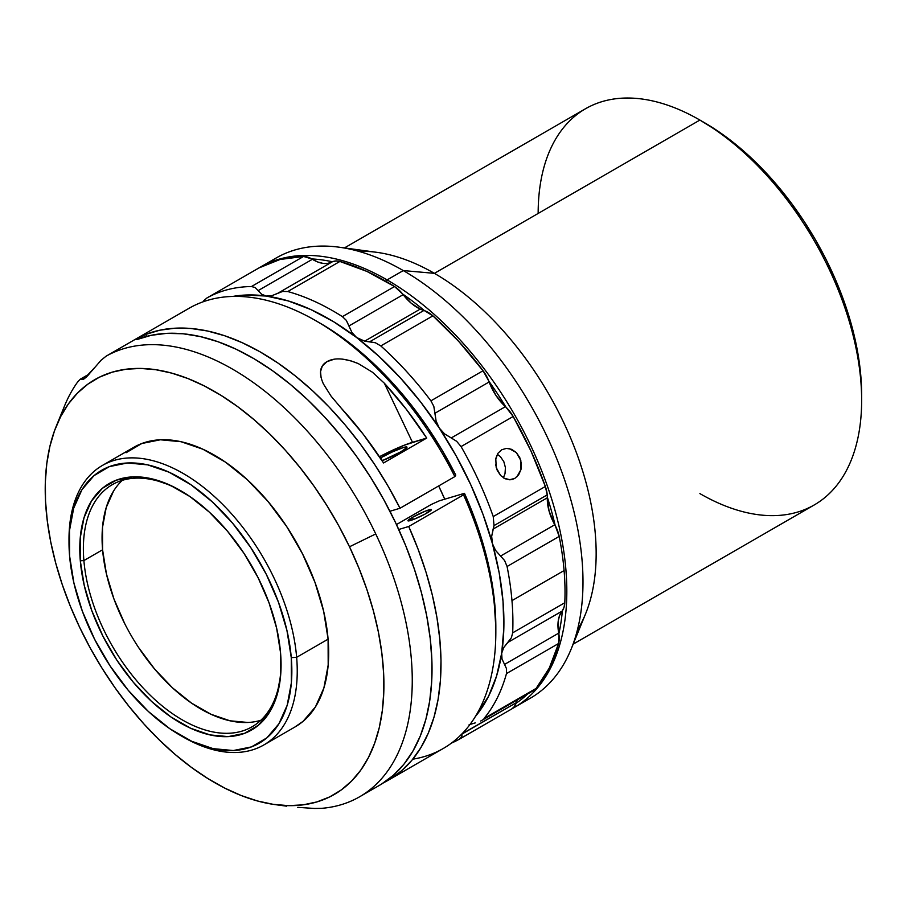<?xml version="1.0" encoding="UTF-8"?>
<svg xmlns="http://www.w3.org/2000/svg" width="907" height="907" viewBox="0 0 907 907"><rect width="100%" height="100%" fill="white"/><g stroke="black" fill="none" stroke-linecap="round" stroke-linejoin="round"><path stroke-width="1.36" d="M180.425 735.418A157.58 90.983 60 0 1 69.578 555.866L69.488 530.595L73.671 508.249L81.947 489.689L94.011 475.631L109.396 466.606L127.513 462.967L147.66 464.86L169.076 472.207L190.912 484.712L212.351 501.922L232.566 523.158L250.774 547.601L266.284 574.312L278.483 602.282L286.929 630.41L291.272 657.643A157.58 90.983 60 0 1 180.425 735.418L183.112 736.972A161.389 93.183 -120 0 0 296.646 657.314L328.096 639.163A161.389 93.183 -120 0 0 252.804 484.95A161.389 93.183 -120 0 0 133.873 447.264L102.423 465.427A161.389 93.183 60 0 1 221.353 503.113A161.389 93.183 60 0 1 296.646 657.314A161.389 93.183 -120 0 0 177.296 470.234A161.389 93.183 -120 0 0 69 539.314L69 542.42A157.58 90.983 60 0 1 174.734 474.973A157.58 90.983 60 0 1 291.272 657.643L296.646 657.314L291.272 657.643L291.351 682.914L287.179 705.261L278.891 723.82L266.828 737.879L251.443 746.903L233.326 750.531L213.179 748.649L191.774 741.302L169.926 728.786L148.487 711.587L128.272 690.352L110.064 665.908L94.566 639.197L82.356 611.227L73.921 583.088L69.578 555.866A157.58 90.983 60 0 1 69 542.42M69 540.821A161.389 93.183 60 0 1 102.423 465.427M281.057 663.743A139.791 80.712 60 0 1 252.112 726.779A139.791 80.712 60 0 1 149.099 694.138A139.791 80.712 60 0 1 83.886 560.571L80.304 560.787A142.331 82.174 60 0 1 180.425 490.54A142.331 82.174 60 0 1 280.546 652.723A142.331 82.174 60 0 1 281.068 664.854A142.331 82.174 60 0 1 185.561 725.781A142.331 82.174 60 0 1 80.304 560.787L83.886 560.571A139.791 80.712 -120 0 0 186.819 722.38A139.791 80.712 -120 0 0 281.057 663.811M495.834 632.179L495.834 626.986A247.804 143.068 -120 0 0 464.452 493.317L439.362 500.8L431.279 504.462L396.472 524.563L431.279 504.462L439.362 500.8L464.452 493.317L463.534 494.848A254.164 146.741 60 0 1 495.834 632.179A254.164 146.741 60 0 1 412.798 759.17M444.736 499.201A196.978 113.726 -120 0 0 438.659 485.948L444.736 499.201M547.306 497.796A25.419 14.671 -120 0 0 547.318 497.104A25.419 14.671 -120 0 0 547.227 494.882L494.009 525.607L493.136 529.076L547.306 497.796A25.419 14.671 -120 0 0 547.318 497.104A251.624 145.279 60 0 1 555.186 525.504A25.419 14.671 -120 0 0 554.778 524.756L549.052 511.004L547.306 497.796A38.128 22.006 -120 0 0 554.778 524.756L500.607 556.036L504.632 560.594L507.07 566.501L559.188 536.411L555.186 525.504A25.419 14.671 -120 0 0 554.778 524.756L500.607 556.036L495.562 550.413L492.444 543.69L491.673 536.354L493.136 529.076L547.306 497.796M533.407 690.601L536.128 688.402L549.291 668.051L558.599 643.494L558.859 633.891A251.624 145.279 60 0 0 562.374 610.717A25.419 14.671 -120 0 0 564.789 602.747L512.67 632.837L511.389 637.734L507.897 642.405L562.068 611.137A25.419 14.671 -120 0 0 562.374 610.717A251.624 145.279 60 0 1 558.859 633.891A25.419 14.671 -120 0 0 558.723 633.131L558.304 620.535L559.676 615.32L562.068 611.137A25.419 14.671 -120 0 0 562.374 610.717L564.063 607.18L564.789 602.747A254.164 146.741 -120 0 0 564.086 570.548L511.967 600.638A254.164 146.741 60 0 1 512.67 632.837L564.789 602.747A254.164 146.741 -120 0 0 564.086 570.548A254.164 146.741 -120 0 0 559.188 536.411A25.419 14.671 -120 0 0 555.186 525.504A251.624 145.279 60 0 0 547.318 497.104A25.419 14.671 -120 0 0 547.227 494.882L545.356 486.481L530.98 451.04L513.181 416.483L505.993 407.198A251.624 145.279 60 0 0 488.85 381.178A25.419 14.671 -120 0 0 483.046 370.748L430.916 400.837L433.829 406.393L434.975 413.241L489.145 381.96A25.419 14.671 -120 0 0 488.85 381.178A251.624 145.279 60 0 1 505.993 407.198A25.419 14.671 -120 0 0 505.426 406.653L495.936 395.441L489.145 381.96A25.419 14.671 -120 0 0 488.85 381.178L483.046 370.748L458.84 341.565L432.911 315.84L424.465 310.67A251.624 145.279 60 0 0 402.64 294.004A25.419 14.671 -120 0 0 394.534 286.544L342.415 316.634L346.304 320.352L348.98 325.942L403.15 294.662A38.128 22.006 -120 0 0 420.213 309.094A38.128 22.006 -120 0 0 423.875 310.477L369.705 341.758L364.659 341.168L420.213 309.094L411.347 303.335L403.15 294.662A25.419 14.671 -120 0 0 402.64 294.004A251.624 145.279 60 0 1 424.465 310.67A25.419 14.671 -120 0 0 423.875 310.477A38.128 22.006 60 0 1 420.213 309.094L364.659 341.168L356.564 337.483L351.893 332.393L348.98 325.942L403.15 294.662A25.419 14.671 -120 0 0 402.64 294.004L394.534 286.544L366.995 271.454L339.887 261.454L335.919 260.967L332.438 261.772A25.419 14.671 -120 0 0 331.996 261.987L327.756 263.37L322.949 263.37L317.745 261.998L312.382 259.289A25.419 14.671 -120 0 0 311.781 258.926A251.624 145.279 60 0 1 332.438 261.772A25.419 14.671 -120 0 0 331.996 261.987L277.825 293.267L271.896 295.671L266.329 296.056L261.67 294.265L258.2 290.569L312.382 259.289A25.419 14.671 -120 0 0 311.781 258.926L303.562 256.454L280.059 259.481L259.028 267.894A25.419 14.671 -120 0 0 258.949 267.939A25.419 14.671 -120 0 0 258.869 267.984M511.582 709.036A25.419 14.671 -120 0 0 511.661 708.991A25.419 14.671 -120 0 0 516.026 703.31A251.624 145.279 60 0 0 527.568 693.991A251.624 145.279 60 0 1 516.026 703.31A25.419 14.671 -120 0 0 516.208 702.744L517.262 699.932A38.128 22.006 -120 0 0 516.208 702.744L461.992 733.842L461.833 736.733L459.464 739.126L511.582 709.036L514.235 706.723L516.026 703.31A25.419 14.671 -120 0 0 516.208 702.744L462.037 734.024L461.833 736.733L459.464 739.126A254.164 146.741 60 0 1 451.437 743.105A254.164 146.741 -120 0 0 459.464 739.126M571.161 649.072L585.503 614.005A228.745 132.071 -120 0 0 434.408 273.347L403.275 270.569A254.164 146.741 60 0 1 571.161 649.072A254.164 146.741 60 0 1 522.013 702.426A254.164 146.741 -120 0 0 530.357 698.197A254.164 146.741 -120 0 0 569.313 494.542A254.164 146.741 -120 0 0 403.275 270.569A254.164 146.741 -120 0 0 276.193 257.973L260.014 267.316A254.164 146.741 60 0 1 387.096 279.9L386.201 281.465L387.096 279.9A254.164 146.741 60 0 1 553.145 503.873A254.164 146.741 60 0 1 514.178 707.539A254.164 146.741 60 0 1 512.217 708.639A254.164 146.741 -120 0 0 553.667 505.653A254.164 146.741 -120 0 0 387.096 279.9L403.275 270.569L387.096 279.9A254.164 146.741 -120 0 0 259.13 267.837M573.19 644.129L814.271 504.938A228.745 132.071 -120 0 0 849.337 321.634A228.745 132.071 -120 0 0 699.898 120.064L434.408 273.347A228.745 132.071 60 0 1 577.419 629.946M861.65 400.214L861.65 395.033A222.396 128.397 -120 0 0 704.399 122.66L699.909 120.064A228.745 132.071 60 0 1 699.909 120.064A228.745 132.071 60 0 1 861.65 400.214A228.745 132.071 60 0 1 699.898 493.601M538.157 213.451A228.745 132.071 60 0 1 699.898 120.064L719.807 132.433L735.078 143.862L750.044 156.832L764.578 171.219L778.523 186.899L791.766 203.701L804.158 221.467L815.586 240.038L825.96 259.232L835.143 278.846L843.079 298.709L849.678 318.629L854.882 338.413L858.623 357.857L860.89 376.79L861.65 395.033M412.356 517.387A13.027 1.451 154.5 0 1 424.521 511.469A13.027 1.451 154.5 0 1 431.449 509.598A13.027 1.451 154.5 0 1 427.027 512.999A13.027 1.451 154.5 0 1 414.862 518.917A13.027 1.451 154.5 0 1 407.935 520.799A13.027 1.451 154.5 0 1 412.356 517.387L413.365 519.507L412.356 517.387L407.957 520.833L413.989 519.269L425.088 514.088L431.426 509.553L425.394 511.117L412.356 517.387M380.895 457.752A17.789 1.973 154.5 0 1 397.515 449.668A17.789 1.973 154.5 0 1 406.971 447.117A17.789 1.973 154.5 0 1 400.939 451.765L382.108 460.722A17.789 1.973 154.5 0 0 400.939 451.765L406.892 447.514L406.37 446.902L403.49 447.502L392.72 451.743L380.895 457.752L382.278 460.654L380.895 457.752L380.35 458.069A17.789 1.973 154.5 0 1 380.895 457.752M83.954 379.001L95.643 366.53L86.358 377.153L83.319 379.319L80.213 379.228L77.48 382.221A254.164 146.741 -120 0 0 64.646 405.678L56.37 425.927A239.493 138.272 60 0 1 190.606 379.625A239.493 138.272 60 0 1 349.501 546.774L375.736 533.94A254.164 146.741 -120 0 0 106.074 356.202L101.028 360.283L106.074 356.202L189.461 308.063M320.704 808.398L321.395 808.352A254.164 146.741 -120 0 0 375.736 533.94L349.501 546.774A239.493 138.272 60 0 1 274.991 804.6A239.493 138.272 60 0 1 79.635 627.304A239.493 138.272 60 0 1 56.37 425.927M124.747 623.699L113.919 598.892L106.436 573.927L102.582 549.778L83.886 560.571L102.582 549.778A139.791 80.712 -120 0 0 161.627 676.973A139.791 80.712 -120 0 0 260.831 720.294M495.596 459.554L497.886 453.341L501.65 449.77L506.503 448.375L511.661 449.339L516.332 452.548L519.745 457.525L521.366 463.5L520.969 469.577L518.645 474.815L514.813 478.397L512.194 479.463L510.051 479.78L503.918 478.148M500.675 475.563L497.285 470.506L495.562 464.418M509.417 479.78L514.813 478.397L509.417 479.78M247.849 722.471L229.981 720.793L210.991 714.274L191.604 703.174L172.591 687.914L154.655 669.083L138.51 647.394M122.298 480.347A139.791 80.712 -120 0 0 102.582 549.778L102.514 527.364L106.221 507.535L113.568 491.072M500.392 456.652L497.331 454.26L500.392 456.652L503.816 461.629L500.392 456.652M505.426 467.615L503.816 461.629L505.426 467.615L505.006 473.692L505.426 467.615M503.374 477.819L505.006 473.692L503.374 477.819M181.332 491.061A139.791 80.712 -120 0 0 83.886 560.571A139.791 80.712 60 0 1 112.321 484.655A139.791 80.712 60 0 1 181.389 491.106M61.381 414.306L63.955 407.413A254.164 146.741 60 0 1 77.48 382.221L80.213 379.228L89.691 373.741M83.319 379.319L81.755 379.16L88.002 375.555L81.755 379.16L80.213 379.228M297.723 807.343L314.446 808.454L297.723 807.343M286.589 806.164L274.991 804.6M189.552 308.006L106.074 356.202A254.164 146.741 60 0 1 375.736 533.94A254.164 146.741 60 0 1 359.625 796.777A254.164 146.741 60 0 1 321.395 808.352L314.446 808.454M349.501 546.774L358.877 568.031L366.87 589.471L373.389 610.887L378.389 632.077L381.802 652.825L383.604 672.949L383.786 692.234L382.335 710.51L379.273 727.607L374.614 743.343L368.423 757.572L360.748 770.156L351.655 780.984L341.259 789.94L329.626 796.936L316.894 801.924L303.176 804.838L288.607 805.643L273.324 804.362L257.475 800.972L241.217 795.53L224.687 788.07L208.077 778.682L191.513 767.458L175.187 754.477L159.235 739.897L143.816 723.843L129.066 706.462L115.155 687.948L102.196 668.448L90.315 648.165L79.635 627.304L70.258 606.046L62.266 584.607L55.746 563.19L50.747 542.001L47.334 521.253L45.531 501.129L45.35 481.844L46.801 463.568L49.874 446.471L54.522 430.734L60.712 416.506L68.388 403.921L77.48 393.094L87.877 384.137L99.509 377.142L112.241 372.153L125.96 369.24L140.528 368.435L155.811 369.716L171.661 373.106L187.93 378.548L204.449 386.008L221.07 395.395L237.623 406.619L253.949 419.601L269.912 434.181L285.331 450.235L300.07 467.615L313.981 486.129L326.939 505.63L338.821 525.913L349.501 546.774M294.877 727.029L303.063 721.337L315.421 706.938L323.901 687.925L328.187 665.046L328.096 639.163L323.652 611.273L315.001 582.453L302.507 553.814L286.623 526.445L267.973 501.412L247.271 479.667L225.31 462.048L202.941 449.237L181.015 441.709L160.38 439.782L141.832 443.5L126.073 452.74M95.643 366.53L101.028 360.283M323.425 383.978L331.078 396.132L363.31 434.362L383.57 462.967L426.709 438.07L404.261 445.224L379.443 456.731A30.498 3.39 -25.5 0 1 412.481 442.31L426.709 438.07L406.438 409.465L384.341 383.219L412.481 442.31L384.341 383.219A254.164 146.741 60 0 1 426.709 438.07L383.57 462.967A254.164 146.741 -120 0 0 341.202 408.116L331.078 396.132L323.38 383.876C318.618 373.253 319.797 365.85 326.928 361.678C334.377 357.403 344.864 358.061 358.367 363.639L372.494 372.267L384.341 383.219L372.494 372.267M359.625 796.777L379.387 785.36A254.164 146.741 -120 0 0 384.772 501.469A254.164 146.741 -120 0 0 136.685 339.626L145.676 334.434L146.605 336.384L145.676 334.434L159.802 330.205L174.938 328.209L190.901 328.481L207.556 331.01L224.732 335.771L242.271 342.721L259.992 351.791L277.723 362.891L295.297 375.917L312.541 390.736L329.275 407.209L345.363 425.168L360.612 444.453L374.908 464.86L388.094 486.186L400.032 508.249L454.849 476.594L455.756 475.075A247.804 143.068 -120 0 0 320.602 323.482L316.112 320.897A254.164 146.741 60 0 1 454.849 476.594L455.756 475.075L442.446 450.756L427.616 427.378L411.438 405.236L394.126 384.613L375.895 365.748L356.973 348.889L337.585 334.241L320.488 323.414M381.416 784.158L393.4 775.258L403.932 764.204L412.912 751.109L420.247 736.121L425.859 719.364L429.691 701.043L431.709 681.316L431.879 660.409L430.213 638.517L426.721 615.876L421.438 592.724L414.431 569.279L405.758 545.799L395.509 522.523L383.786 499.678L370.725 477.513L356.451 456.232L341.1 436.086L324.842 417.254L307.847 399.942L290.274 384.33L272.315 370.566L254.153 358.798L235.967 349.15L217.952 341.712L200.288 336.576L183.157 333.776L166.741 333.357L151.197 335.307L136.685 339.626L145.676 334.434A254.164 146.741 60 0 1 400.032 508.249L454.849 476.594A254.164 146.741 -120 0 0 189.642 307.949A254.164 146.741 60 0 1 316.112 320.897M400.032 508.249L389.942 511.253L400.032 508.249M408.717 526.491A254.164 146.741 60 0 1 388.377 780.167A254.164 146.741 60 0 1 383.808 782.628L389.772 779.351L401.54 770.803L411.948 760.202L420.871 747.651L428.251 733.264L434 717.188L438.058 699.592L440.405 680.624L440.995 660.477L439.827 639.356L436.925 617.463L432.31 595.003L426.029 572.215L418.138 549.302L408.717 526.491L398.74 529.473L408.717 526.491L463.534 494.848L408.717 526.491M388.377 780.167L443.194 748.524A254.164 146.741 -120 0 0 463.534 494.848L464.452 493.317L474.724 518.532L483.08 543.849L489.395 568.927L493.589 593.473L495.834 627.304M189.642 307.949L106.074 356.202M342.177 359.081L350.465 360.691L358.367 363.639M321.101 377.686L320.522 371.621L322.314 366.043L326.928 361.678L333.969 359.285M358.843 251.352A228.745 132.071 60 0 1 434.408 273.347L699.898 120.064A228.745 132.071 -120 0 0 585.525 108.738L344.445 247.928M268.37 263.098A254.164 146.741 60 0 1 339.15 247.203A254.164 146.741 60 0 1 403.275 270.569L434.408 273.347A228.745 132.071 -120 0 0 376.688 252.316L339.15 247.203M259.028 267.894L206.909 297.984L203.349 301.067L206.909 297.984L259.028 267.894A254.164 146.741 -120 0 1 303.562 256.454L251.443 286.544L303.562 256.454A25.419 14.671 -120 0 1 311.781 258.926A251.624 145.279 60 0 1 332.438 261.772A25.419 14.671 -120 0 1 339.887 261.454L287.768 291.544L339.887 261.454A254.164 146.741 -120 0 1 394.534 286.544L342.415 316.634A254.164 146.741 -120 0 0 287.768 291.544A254.164 146.741 60 0 1 342.415 316.634L346.304 320.352L351.893 332.393L356.564 337.483A247.804 143.068 60 0 1 439.328 428.127L436.086 421.007L434.975 413.241L489.145 381.96A38.128 22.006 -120 0 0 505.426 406.653L451.244 437.934L444.566 433.886L439.328 428.127L436.086 421.007L433.829 406.393L430.916 400.837L483.046 370.748A254.164 146.741 -120 0 0 432.911 315.84A25.419 14.671 -120 0 0 424.465 310.67A25.419 14.671 -120 0 0 423.875 310.477L369.705 341.758L375.385 342.755L380.793 345.93L432.911 315.84L380.793 345.93A254.164 146.741 60 0 1 430.916 400.837A254.164 146.741 -120 0 0 380.793 345.93L375.385 342.755L364.659 341.168L356.564 337.483L378.911 356.292L400.384 377.924L420.644 402.005L439.328 428.127A247.804 143.068 60 0 1 492.444 543.69A247.804 143.068 60 0 1 501.684 653.21L503.759 647.53L507.897 642.405L562.068 611.137A38.128 22.006 -120 0 0 558.723 633.131L504.553 664.412L502.013 659.004L501.684 653.21L503.759 647.53L511.389 637.734L512.67 632.837A254.164 146.741 -120 0 0 511.967 600.638L564.086 570.548A254.164 146.741 -120 0 0 559.188 536.411L507.07 566.501A254.164 146.741 60 0 1 511.967 600.638A254.164 146.741 -120 0 0 507.07 566.501L504.632 560.594L495.562 550.413L492.444 543.69L491.673 536.354L494.009 525.607L547.227 494.882A25.419 14.671 -120 0 0 545.356 486.481L493.238 516.571L494.009 525.607L493.238 516.571L545.356 486.481A254.164 146.741 -120 0 0 513.181 416.483A25.419 14.671 -120 0 0 505.993 407.198A25.419 14.671 -120 0 0 505.426 406.653L451.244 437.934L456.629 441.278L461.062 446.573L513.181 416.483L461.062 446.573A254.164 146.741 60 0 1 493.238 516.571A254.164 146.741 -120 0 0 461.062 446.573L456.629 441.278L444.566 433.886L439.328 428.127L456.119 455.836L470.722 484.667L482.909 514.11L492.444 543.69L499.19 572.873L503.011 601.182L503.85 628.109L501.684 653.21A247.804 143.068 60 0 1 475.359 716.53L488.578 696.247L496.571 676.055L501.684 653.21L502.013 659.004L506.537 668.742L506.48 673.584L558.599 643.494A25.419 14.671 -120 0 0 558.859 633.891A25.419 14.671 -120 0 0 558.723 633.131L504.553 664.412L506.537 668.742L506.48 673.584A254.164 146.741 60 0 1 484.009 718.491L536.128 688.402A254.164 146.741 -120 0 0 558.599 643.494L506.48 673.584A254.164 146.741 -120 0 1 484.009 718.491L536.128 688.402A25.419 14.671 -120 0 1 533.747 690.42L481.277 720.714M481.413 720.634L480.642 721.054M469.112 724.738L475.291 722.879L469.112 724.738M255.128 287.496L258.2 290.569L312.382 259.289A38.128 22.006 -120 0 0 331.996 261.987L277.825 293.267L282.678 291.43L287.768 291.544L282.678 291.43L271.896 295.671L266.329 296.056L261.67 294.265L255.128 287.496L251.443 286.544L255.128 287.496M206.909 297.984A254.164 146.741 60 0 1 251.443 286.544A254.164 146.741 -120 0 0 206.909 297.984M514.813 478.397L510.051 479.78L505.086 478.76L500.619 475.506L496.208 467.593L495.778 458.523L497.886 453.341L501.65 449.77L506.503 448.375M509.088 448.557L516.332 452.548L520.811 460.45L520.969 469.577L516.888 476.844M232.827 296.43A247.804 143.068 60 0 1 266.329 296.056A247.804 143.068 60 0 1 356.564 337.483L333.742 321.815L310.84 309.559L288.245 300.931L266.329 296.056L245.491 295.047L232.816 296.43M280.546 652.723L276.612 628.12L268.994 602.713L257.973 577.453L243.972 553.327L227.521 531.241L209.268 512.07L189.903 496.526L170.165 485.222L150.834 478.59L132.637 476.889L116.277 480.166L102.378 488.317L91.482 501.015L84 517.784L80.224 537.964L80.304 560.787L84.226 585.378L91.845 610.796L102.876 636.056L116.878 660.183L133.329 682.268L151.582 701.44L170.947 716.984L190.674 728.276L210.016 734.908L228.213 736.62L244.573 733.332L258.472 725.192L269.368 712.494L276.839 695.726L280.614 675.545L280.546 652.723M263.812 744.964L295.263 726.813A161.389 93.183 -120 0 0 328.096 639.163L296.646 657.314A161.389 93.183 60 0 1 263.812 744.964A161.389 93.183 60 0 1 181.819 736.212M530.357 698.197L514.178 707.539M699.909 120.064L704.399 122.66M511.661 708.991L459.543 739.08M258.949 267.939L206.83 298.029"/></g></svg>
